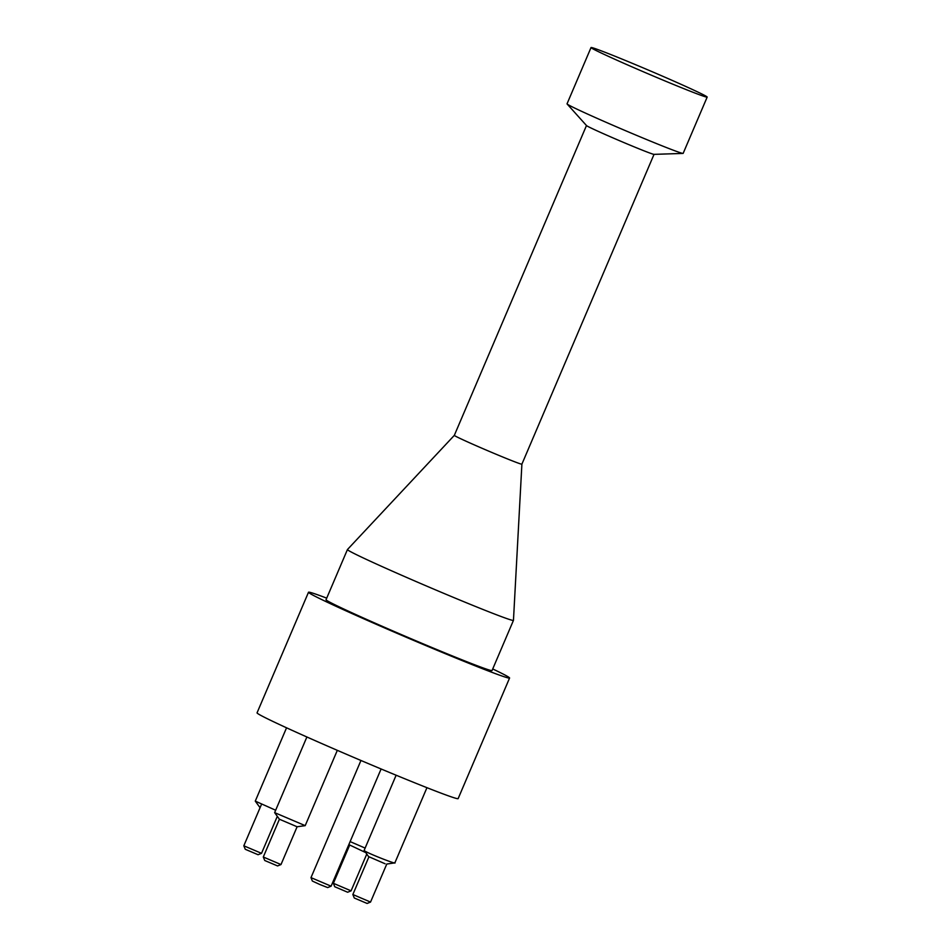 <?xml version="1.0" encoding="UTF-8"?>
<svg xmlns="http://www.w3.org/2000/svg" width="951" height="951" viewBox="0 0 951 951"><rect width="100%" height="100%" fill="white"/><g stroke="black" fill="none" stroke-linecap="round" stroke-linejoin="round"><path stroke-width="1.43" d="M326.716 598.143A109.306 3.055 23.1 0 0 308.504 592.247L257.055 712.846A109.306 3.055 23.1 0 0 259.409 714.605A109.306 3.055 23.1 0 0 367.882 763.415A109.306 3.055 23.1 0 0 458.144 798.614L509.581 678.015A109.306 3.055 23.1 0 0 492.725 668.957M385.048 863.746L368.536 856.578L364.53 850.812C368.192 853.534 398.814 865.469 394.653 862.616M386.677 864.055L394.867 862.878L426.94 787.69M396.127 775.22L364.114 850.467M280.985 864.554L277.549 865.933L264.747 860.5L263.296 857.006L280.997 864.554L297.104 826.764L279.416 819.227L274.637 812.63L305.2 825.646L337.32 750.339M306.888 736.989L274.637 812.63M260.063 807.72L255.284 801.122L275.647 810.228M365.612 852.548L348.839 844.607M350.123 841.599L365.065 848.054M591.035 47.55L567.034 103.837A63.123 1.759 23.1 0 0 567.093 103.968A63.123 1.759 23.1 0 0 568.389 104.848A63.123 1.759 23.1 0 0 629.3 132.296A63.123 1.759 23.1 0 0 683.02 153.42A63.123 1.759 23.1 0 0 683.163 153.361L707.175 97.085A63.123 1.759 23.1 0 0 649.795 70.695A63.123 1.759 23.1 0 0 591.035 47.55A63.123 1.759 23.1 0 0 592.39 48.56A63.123 1.759 23.1 0 0 655.037 76.758A63.123 1.759 23.1 0 0 707.175 97.085M567.093 103.968L586.529 125.591A36.732 1.022 23.1 0 0 587.278 126.103A36.732 1.022 23.1 0 0 622.715 142.068A36.732 1.022 23.1 0 0 653.967 154.359L683.02 153.42M455.113 435.95A36.732 1.022 23.1 0 0 491.56 452.343A36.732 1.022 23.1 0 0 521.885 464.183A36.732 1.022 23.1 0 0 521.897 464.171L513.457 620.337A90.238 2.52 23.1 0 0 513.457 620.337A90.238 2.52 23.1 0 1 438.934 591.308A90.238 2.52 23.1 0 1 349.374 550.998A90.238 2.52 23.1 0 1 347.436 549.559A90.238 2.52 23.1 0 1 347.448 549.535L454.328 435.356A36.732 1.022 23.1 0 0 455.113 435.95M347.436 549.559L326.038 599.724A90.238 2.52 23.1 0 0 327.976 601.175A90.238 2.52 23.1 0 0 417.525 641.473A90.238 2.52 23.1 0 0 492.047 670.538L513.457 620.361M308.504 592.247A109.306 3.055 23.1 0 0 310.846 593.995A109.306 3.055 23.1 0 0 419.32 642.817A109.306 3.055 23.1 0 0 509.581 678.015M245.275 849.291L243.825 845.796L261.525 853.332L258.078 854.723L245.275 849.291M354.295 898.017L352.857 894.522L370.545 902.071L367.098 903.45L354.295 898.017M331.091 886.201L327.655 887.58L319.928 884.537L312.38 881.066L310.989 877.63L331.103 886.189L381.101 768.979M360.952 760.479L310.989 877.63M347.638 892.24L334.764 886.748L333.385 883.313L351.085 890.849L347.638 892.24M297.092 826.764L305.176 825.658M255.272 801.122L286.548 727.8M521.885 464.183L654.038 154.359M454.328 435.356L586.482 125.532M279.416 819.215L263.296 857.006M261.656 803.987L243.825 845.784M277.312 816.327L261.525 853.332M368.929 856.827L352.857 894.511M386.772 864.043L370.545 902.059M349.504 845.522L333.385 883.301M366.753 854.117L351.085 890.849"/></g></svg>
